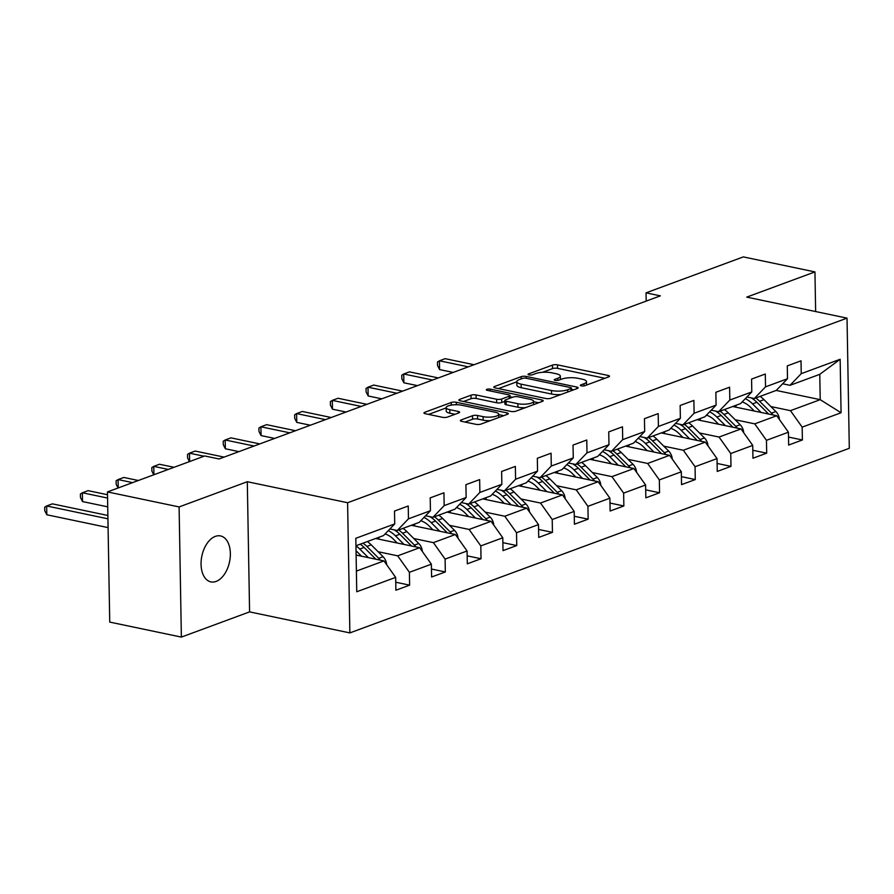 <?xml version="1.0" encoding="UTF-8"?>
<svg xmlns="http://www.w3.org/2000/svg" width="894" height="894" viewBox="0 0 894 894"><rect width="100%" height="100%" fill="white"/><g stroke="black" fill="none" stroke-linecap="round" stroke-linejoin="round"><path stroke-width="1.34" d="M581.29 385.873A2.526 0.715 -1 0 0 584.832 385.694L608.702 376.877A3.598 1.017 -1 0 0 609.496 376.229A3.598 1.017 -1 0 0 608.132 375.458L557.51 364.853A3.598 1.017 -1 0 0 552.447 365.087L528.577 373.916A2.526 0.715 -1 0 0 528.03 374.374A2.526 0.715 -1 0 0 528.98 374.91A2.526 0.715 -1 0 0 532.522 374.742L535.607 373.591A11.521 3.252 -1 0 1 551.799 372.82L556.012 373.703A11.521 3.252 -1 0 1 560.348 376.162A11.521 3.252 -1 0 1 557.822 378.251L554.738 379.391A2.526 0.715 -1 0 0 554.191 379.849A2.526 0.715 -1 0 0 555.129 380.386A2.526 0.715 -1 0 0 558.672 380.218L561.767 379.078A11.521 3.252 -1 0 1 577.949 378.307L582.173 379.19A11.521 3.252 -1 0 1 586.498 381.649A11.521 3.252 -1 0 1 583.983 383.727L580.899 384.878A2.526 0.715 -1 0 0 580.34 385.325A2.526 0.715 -1 0 0 581.29 385.873M216.102 581.424A23.479 14.136 101.8 0 0 230.194 557.621A23.479 14.136 101.8 0 0 220.527 535.931A23.479 14.136 101.8 0 0 215.32 536.389A23.479 14.136 101.8 0 0 201.228 560.18A23.479 14.136 101.8 0 0 210.895 581.882A23.479 14.136 101.8 0 0 216.102 581.424M461.148 419.934A3.598 1.017 -1 0 0 460.365 420.582A3.598 1.017 -1 0 0 461.717 421.353L475.921 424.326A3.598 1.017 -1 0 0 480.983 424.08L507.49 414.291A3.598 1.017 -1 0 0 508.273 413.631A3.598 1.017 -1 0 0 506.92 412.872L456.298 402.255A3.598 1.017 -1 0 0 451.235 402.501L424.728 412.302A3.598 1.017 -1 0 0 423.946 412.95A3.598 1.017 -1 0 0 425.298 413.721L442.452 417.308A3.598 1.017 -1 0 0 447.514 417.073L458.857 412.883A3.598 1.017 -1 0 0 459.639 412.223A3.598 1.017 -1 0 0 458.287 411.463L449.783 409.675A9.633 2.716 -1 0 1 446.162 407.619A9.633 2.716 -1 0 1 451.593 405.071A9.633 2.716 -1 0 1 461.796 405.239L495.131 412.212A9.633 2.716 -1 0 1 498.751 414.268A9.633 2.716 -1 0 1 493.32 416.816A9.633 2.716 -1 0 1 483.106 416.66L477.552 415.498A3.598 1.017 -1 0 0 472.501 415.732L461.148 419.934L461.17 421.208M247.303 481.721L179.102 506.932L107.459 491.923L109.739 622.09L181.37 637.098L249.582 611.887L349.867 632.907L347.598 502.73L247.303 481.721L249.582 611.887M815.641 311.559L814.948 271.91L746.736 297.121L847.031 318.13L347.598 502.73M814.948 271.91L743.316 256.902L646.038 292.852L646.183 301.099M107.459 491.923L204.737 455.962L219.064 458.968L660.364 295.858L646.038 292.852M545.787 398.5A3.598 1.017 -1 0 0 550.849 398.255L577.368 388.465A3.598 1.017 -1 0 0 578.15 387.806A3.598 1.017 -1 0 0 576.798 387.035L526.175 376.43A3.598 1.017 -1 0 0 521.113 376.676L494.594 386.476A3.598 1.017 -1 0 0 493.812 387.124A3.598 1.017 -1 0 0 495.164 387.895L545.787 398.5M542.423 401.372L515.916 411.173A3.598 1.017 -1 0 1 510.854 411.419L460.231 400.803A3.598 1.017 -1 0 1 458.879 400.043A3.598 1.017 -1 0 1 459.661 399.383L471.004 395.193A3.598 1.017 -1 0 1 476.066 394.947L496.606 399.249A3.598 1.017 -1 0 0 501.657 399.015L509.189 396.232A3.598 1.017 -1 0 0 509.971 395.573A3.598 1.017 -1 0 0 508.619 394.813L487.241 390.332A2.526 0.715 -1 0 1 486.302 389.795A2.526 0.715 -1 0 1 487.722 389.125A2.526 0.715 -1 0 1 490.393 389.169L541.865 399.953A3.598 1.017 -1 0 1 543.217 400.724A3.598 1.017 -1 0 1 542.423 401.372M349.867 632.907L849.3 448.307L847.031 318.13M395.751 582.24L409.62 585.145L409.396 572.305L431.366 564.181L431.59 577.021L445.324 571.948L445.1 559.108L467.07 550.983L467.305 563.823L481.028 558.75L480.804 545.91L502.786 537.786L503.009 550.626L516.743 545.552L516.52 532.712L538.49 524.588L538.713 537.428L552.447 532.355L552.224 519.515L574.194 511.39L574.417 524.23L588.151 519.157L587.928 506.317L609.898 498.193L610.121 511.033L623.856 505.959L623.632 493.119L645.602 484.995L645.837 497.835L659.56 492.762L659.336 479.922L681.317 471.797L681.541 484.637L695.275 479.564L695.051 466.724L717.022 458.6L717.245 471.44L730.979 466.366L730.756 453.526L752.726 445.402L752.949 458.242L766.683 453.169L766.46 440.329L788.43 432.204L788.653 445.044L802.387 439.971L802.164 427.131L841.075 412.749L840.148 359.276L819.776 374.329L790.017 385.325L782.641 383.783M409.62 585.145L395.886 590.219L395.662 577.379L356.751 591.761L355.823 538.289L394.735 523.906L394.5 511.066L408.234 505.993L408.457 518.833L430.439 510.709L430.215 497.869L443.949 492.795L444.173 505.635L466.143 497.511L465.919 484.671L479.653 479.597L479.877 492.438L501.847 484.313L501.623 471.473L515.357 466.4L515.581 479.24L537.551 471.116L537.328 458.276L551.062 453.202L551.285 466.042L573.266 457.918L573.032 445.078L586.766 440.004L586.989 452.845L608.97 444.72L608.747 431.88L622.481 426.807L622.705 439.647L644.675 431.523L644.451 418.683L658.185 413.609L658.409 426.449L680.379 418.325L680.155 405.485L693.889 400.411L694.113 413.251L716.083 405.127L715.859 392.287L729.593 387.214L729.817 400.054L751.798 391.93L751.575 379.09L765.298 374.016L765.532 386.856L787.502 378.732L787.279 365.892L801.013 360.818L801.236 373.658L840.148 359.276M375.648 538.49L419.666 547.709L397.685 555.833L378.106 551.732M389.873 528.957L397.249 530.5L419.219 522.375L430.439 510.709M397.685 555.833L409.396 572.305M419.666 547.709L431.366 564.181M408.457 518.833L397.249 530.5M411.352 525.292L455.37 534.511L433.4 542.636L413.821 538.534M425.578 515.76L432.953 517.302L454.923 509.178L466.143 497.511M433.4 542.636L445.1 559.108M455.37 534.511L467.07 550.983M444.173 505.635L432.953 517.302M447.056 512.094L491.074 521.314L469.104 529.438L449.526 525.337M461.293 502.562L468.657 504.104L490.627 495.98L501.847 484.313M469.104 529.438L480.804 545.91M491.074 521.314L502.786 537.786M479.877 492.438L468.657 504.104M482.76 498.897L526.778 508.116L504.808 516.24L485.23 512.139M496.997 489.364L504.361 490.907L526.342 482.782L537.551 471.116M504.808 516.24L516.52 532.712M526.778 508.116L538.49 524.588M515.581 479.24L504.361 490.907M518.464 485.699L562.482 494.918L540.512 503.043L520.934 498.941M532.701 476.167L540.077 477.709L562.047 469.585L573.266 457.918M540.512 503.043L552.224 519.515M562.482 494.918L574.194 511.39M551.285 466.042L540.077 477.709M554.179 472.501L598.198 481.721L576.217 489.845L556.649 485.744M568.405 462.969L575.781 464.511L597.751 456.387L608.97 444.72M576.217 489.845L587.928 506.317M598.198 481.721L609.898 498.193M586.989 452.845L575.781 464.511M589.884 459.304L633.902 468.523L611.932 476.647L592.353 472.546M604.109 449.771L611.485 451.314L633.455 443.189L644.675 431.523M611.932 476.647L623.632 493.119M633.902 468.523L645.602 484.995M622.705 439.647L611.485 451.314M625.588 446.106L669.606 455.325L647.636 463.45L628.057 459.348M639.825 436.574L647.189 438.116L669.159 429.992L680.379 418.325M647.636 463.45L659.336 479.922M669.606 455.325L681.317 471.797M658.409 426.449L647.189 438.116M661.292 432.908L705.31 442.128L683.34 450.252L663.761 446.151M675.529 423.376L682.893 424.918L704.874 416.794L716.083 405.127M683.34 450.252L695.051 466.724M705.31 442.128L717.022 458.6M694.113 413.251L682.893 424.918M696.996 419.711L741.014 428.93L719.044 437.054L699.466 432.953M711.233 410.178L718.608 411.721L740.578 403.596L751.798 391.93M719.044 437.054L730.756 453.526M741.014 428.93L752.726 445.402M729.817 400.054L718.608 411.721M732.711 406.513L776.73 415.732L754.748 423.857L735.181 419.755M746.937 396.981L754.312 398.523L776.283 390.399L787.502 378.732M754.748 423.857L766.46 440.329M776.73 415.732L788.43 432.204M765.532 386.856L754.312 398.523M776.193 390.432L820.211 399.663L790.464 410.659L770.885 406.558M790.464 410.659L802.164 427.131M819.776 374.329L820.211 399.663L841.075 412.749M801.236 373.658L790.017 385.325M179.102 506.932L181.37 637.098M356.393 571.098L383.951 560.907L356.114 555.073M394.735 523.906L383.515 535.573L355.946 545.765M383.951 560.907L395.662 577.379M788.519 437.065L802.387 439.971M752.815 450.263L766.683 453.169M717.1 463.461L730.979 466.366M681.396 476.658L695.275 479.564M645.691 489.856L659.56 492.762M609.987 503.054L623.856 505.959M574.283 516.251L588.151 519.157M538.568 529.449L552.447 532.355M502.864 542.647L516.743 545.552M467.16 555.844L481.028 558.75M431.456 569.042L445.324 571.948M604.903 378.285L557.577 368.362A3.598 1.017 -1 0 0 552.514 368.607L542.468 372.317M516.799 381.805L498.472 388.588M573.557 389.862L571.523 389.438M570.953 388.544A2.526 0.715 -1 0 0 571.501 388.097A2.526 0.715 -1 0 0 570.562 387.56L526.119 378.24A2.526 0.715 -1 0 0 522.577 378.408L519.313 379.615A11.521 3.252 -1 0 0 516.799 381.704A11.521 3.252 -1 0 0 521.135 384.163L551.509 390.522A11.521 3.252 -1 0 0 567.69 389.75L570.953 388.544L570.998 390.812M516.799 381.704L516.866 385.225A11.521 3.252 -1 0 0 521.191 387.683L521.135 384.163M560.896 394.545A11.521 3.252 -1 0 1 551.564 394.042L521.191 387.683M463.528 401.495L471.071 398.713L471.004 395.193M504.831 401.384L501.724 402.535A3.598 1.017 -1 0 1 496.662 402.769L476.133 398.467A3.598 1.017 -1 0 0 471.071 398.713M509.993 396.78L512.463 397.294M533.55 401.719L538.624 402.781M517.905 403.719A9.633 2.716 -1 0 0 528.108 403.876A9.633 2.716 -1 0 0 533.55 401.328A9.633 2.716 -1 0 0 529.93 399.272L518.185 396.813A3.598 1.017 -1 0 0 513.122 397.059L505.602 399.841A3.598 1.017 -1 0 0 504.808 400.49A3.598 1.017 -1 0 0 506.16 401.261L517.905 403.719L517.972 407.239A9.633 2.716 -1 0 0 525.359 407.686M504.808 400.49L504.875 404.01A3.598 1.017 -1 0 0 506.227 404.77L506.16 401.261M517.972 407.239L506.227 404.77M490.303 420.638A9.633 2.716 -1 0 1 483.173 420.18L477.619 419.018A3.598 1.017 -1 0 0 472.557 419.252L465.014 422.046M446.162 407.619L446.229 411.139A9.633 2.716 -1 0 0 449.838 413.196L449.783 409.675M455.046 414.291L449.838 413.196M446.162 407.91L428.595 414.414M503.68 415.688L498.751 414.66M779.4 419.498A9.722 7.253 -110.3 0 0 775.858 411.531L763.99 399.652A28.06 20.953 -110.3 0 0 760.101 396.377M736.41 405.138A23.289 17.388 -110.3 0 0 735.561 407.105M761.118 412.458L752.536 403.876A28.06 20.953 -110.3 0 0 745.339 398.646M754.324 411.039L750.569 407.273A23.289 17.388 -110.3 0 0 742.154 401.954M772.975 414.95A9.722 7.253 -110.3 0 0 771.511 413.14L759.632 401.261A28.06 20.953 -110.3 0 0 755.754 397.986M474.032 364.73L445.156 358.673L439.435 360.796L439.591 369.591L453.18 372.429M751.251 397.886A28.06 20.953 69.7 0 1 756.894 402.278L768.639 414.034M439.591 369.591L437.535 365.534L437.468 362.014L439.435 360.796L468.311 366.842M743.696 432.696A9.722 7.253 -110.3 0 0 740.154 424.728L728.275 412.849A28.06 20.953 -110.3 0 0 724.397 409.575M700.706 418.336A23.289 17.388 -110.3 0 0 699.846 420.303M725.403 425.656L716.832 417.073A28.06 20.953 -110.3 0 0 709.624 411.843M718.62 424.237L714.854 420.471A23.289 17.388 -110.3 0 0 706.45 415.151M737.271 428.148A9.722 7.253 -110.3 0 0 735.807 426.337L723.928 414.458A28.06 20.953 -110.3 0 0 720.05 411.184M438.328 377.927L409.452 371.87L403.73 373.994L403.876 382.788L417.476 385.627M715.546 411.084A28.06 20.953 69.7 0 1 721.179 415.475L732.935 427.231M403.876 382.788L401.831 378.732L401.764 375.212L403.73 373.994L432.607 380.039M707.981 445.894A9.722 7.253 -110.3 0 0 704.45 437.926L692.571 426.047A28.06 20.953 -110.3 0 0 688.693 422.773M665.002 431.534A23.289 17.388 -110.3 0 0 664.141 433.501M689.699 438.853L681.127 430.271A28.06 20.953 -110.3 0 0 673.92 425.041M682.904 437.434L679.149 433.668A23.289 17.388 -110.3 0 0 670.746 428.349M701.555 441.345A9.722 7.253 -110.3 0 0 700.091 439.535L688.224 427.656A28.06 20.953 -110.3 0 0 684.346 424.382M402.624 391.125L373.748 385.068L368.015 387.191L368.172 395.986L381.772 398.825M679.842 424.281A28.06 20.953 69.7 0 1 685.474 428.673L697.231 440.429M368.172 395.986L366.115 391.93L366.059 388.409L368.015 387.191L396.902 393.237M672.277 459.091A9.722 7.253 -110.3 0 0 668.734 451.124L656.866 439.245A28.06 20.953 -110.3 0 0 652.989 435.981M629.298 444.731A23.289 17.388 -110.3 0 0 628.437 446.698M653.995 452.051L645.423 443.469A28.06 20.953 -110.3 0 0 638.215 438.239M647.2 450.632L643.445 446.866A23.289 17.388 -110.3 0 0 635.042 441.547M665.851 454.543A9.722 7.253 -110.3 0 0 664.387 452.733L652.519 440.854A28.06 20.953 -110.3 0 0 648.631 437.579M366.92 404.323L338.033 398.266L332.311 400.389L332.467 409.184L346.067 412.033M644.138 437.479A28.06 20.953 69.7 0 1 649.77 441.871L661.526 453.638M332.467 409.184L330.411 405.127L330.355 401.607L332.311 400.389L361.187 406.435M636.573 472.289A9.722 7.253 -110.3 0 0 633.03 464.321L621.162 452.442A28.06 20.953 -110.3 0 0 617.273 449.179M593.582 457.929A23.289 17.388 -110.3 0 0 592.733 459.896M618.29 465.249L609.719 456.678A28.06 20.953 -110.3 0 0 602.511 451.436M611.496 463.83L607.741 460.064A23.289 17.388 -110.3 0 0 599.326 454.744M630.147 467.741A9.722 7.253 -110.3 0 0 628.683 465.93L616.815 454.051A28.06 20.953 -110.3 0 0 612.926 450.777M331.205 417.52L302.328 411.463L296.607 413.587L296.763 422.381L310.352 425.231M608.434 450.677A28.06 20.953 69.7 0 1 614.066 455.068L625.822 466.836M296.763 422.381L294.707 418.325L294.64 414.805L296.607 413.587L325.483 419.632M600.869 485.487A9.722 7.253 -110.3 0 0 597.326 477.519L585.458 465.64A28.06 20.953 -110.3 0 0 581.569 462.377M557.878 471.127A23.289 17.388 -110.3 0 0 557.029 473.094M582.586 478.446L574.004 469.875A28.06 20.953 -110.3 0 0 566.807 464.634M575.792 477.027L572.037 473.261A23.289 17.388 -110.3 0 0 563.622 467.942M594.443 480.938A9.722 7.253 -110.3 0 0 592.979 479.128L581.1 467.249A28.06 20.953 -110.3 0 0 577.222 463.975M295.501 430.718L266.624 424.661L260.903 426.784L261.059 435.579L274.648 438.429M572.719 463.874A28.06 20.953 69.7 0 1 578.362 468.266L590.107 480.033M261.059 435.579L259.003 431.523L258.936 428.002L260.903 426.784L289.779 432.83M565.164 498.684A9.722 7.253 -110.3 0 0 561.622 490.717L549.743 478.838A28.06 20.953 -110.3 0 0 545.865 475.574M522.174 484.324A23.289 17.388 -110.3 0 0 521.314 486.291M546.871 491.644L538.3 483.073A28.06 20.953 -110.3 0 0 531.092 477.832M540.088 490.225L536.322 486.459A23.289 17.388 -110.3 0 0 527.918 481.14M558.739 494.136A9.722 7.253 -110.3 0 0 557.275 492.326L545.396 480.447A28.06 20.953 -110.3 0 0 541.518 477.172M259.796 443.916L230.92 437.859L225.199 439.982L225.344 448.777L238.944 451.626M537.015 477.072A28.06 20.953 69.7 0 1 542.647 481.464L554.403 493.231M225.344 448.777L223.299 444.72L223.232 441.2L225.199 439.982L254.075 446.028M529.449 511.882A9.722 7.253 -110.3 0 0 525.918 503.914L514.039 492.035A28.06 20.953 -110.3 0 0 510.161 488.772M486.47 497.522A23.289 17.388 -110.3 0 0 485.61 499.489M511.167 504.842L502.596 496.271A28.06 20.953 -110.3 0 0 495.388 491.029M504.372 503.423L500.618 499.657A23.289 17.388 -110.3 0 0 492.214 494.337M523.024 507.334A9.722 7.253 -110.3 0 0 521.56 505.523L509.692 493.644A28.06 20.953 -110.3 0 0 505.814 490.37M501.31 490.27A28.06 20.953 69.7 0 1 506.943 494.661L518.699 506.429M224.092 457.113L195.205 451.057L189.483 453.18L204.044 456.219M189.461 461.617L187.584 457.918L187.528 454.398L189.483 453.18L189.64 461.55M493.745 525.08A9.722 7.253 -110.3 0 0 490.203 517.112L478.335 505.233A28.06 20.953 -110.3 0 0 474.457 501.97M450.766 510.72A23.289 17.388 -110.3 0 0 449.906 512.687M475.463 518.039L466.892 509.468A28.06 20.953 -110.3 0 0 459.684 504.238M468.668 516.62L464.914 512.854A23.289 17.388 -110.3 0 0 456.51 507.535M487.319 520.531A9.722 7.253 -110.3 0 0 485.855 518.721L473.988 506.842A28.06 20.953 -110.3 0 0 470.099 503.568M465.606 503.467A28.06 20.953 69.7 0 1 471.239 507.859L482.995 519.626M174.051 467.305L159.501 464.254L153.779 466.377L168.329 469.428M153.757 474.815L151.879 471.116L151.824 467.596L153.779 466.377L153.924 474.748M458.041 538.277A9.722 7.253 -110.3 0 0 454.498 530.321L442.631 518.431A28.06 20.953 -110.3 0 0 438.742 515.168M415.051 523.918A23.289 17.388 -110.3 0 0 414.201 525.884M439.759 531.237L431.187 522.666A28.06 20.953 -110.3 0 0 423.979 517.436M432.964 529.818L429.209 526.052A23.289 17.388 -110.3 0 0 420.795 520.733M451.615 533.729A9.722 7.253 -110.3 0 0 450.151 531.919L438.283 520.04A28.06 20.953 -110.3 0 0 434.395 516.766M429.891 516.665A28.06 20.953 69.7 0 1 435.534 521.057L447.291 532.824M138.346 480.503L123.797 477.452L118.075 479.575L132.625 482.626M118.053 488.012L116.175 484.313L116.108 480.793L118.075 479.575L118.22 487.945M422.337 551.475A9.722 7.253 -110.3 0 0 418.794 543.518L406.915 531.628A28.06 20.953 -110.3 0 0 403.038 528.365M379.347 537.115A23.289 17.388 -110.3 0 0 378.497 539.082M404.043 544.435L395.472 535.864A28.06 20.953 -110.3 0 0 388.275 530.634M397.26 543.016L393.505 539.25A23.289 17.388 -110.3 0 0 385.091 533.93M415.911 546.927A9.722 7.253 -110.3 0 0 414.447 545.116L402.568 533.237A28.06 20.953 -110.3 0 0 398.69 529.963M107.515 494.728L88.093 490.65L82.371 492.773L82.527 501.568L107.727 506.842M394.187 529.863A28.06 20.953 69.7 0 1 399.83 534.254L411.575 546.022M82.527 501.568L80.471 497.511L80.404 493.991L82.371 492.773L107.571 498.047M386.633 564.673A9.722 7.253 -110.3 0 0 383.09 556.716L371.211 544.826A28.06 20.953 -110.3 0 0 367.333 541.563M368.339 557.632L359.768 549.061A28.06 20.953 -110.3 0 0 355.946 545.832M361.556 556.213L357.79 552.458A23.289 17.388 -110.3 0 0 356.036 550.86M380.207 560.125A9.722 7.253 -110.3 0 0 378.743 558.314L366.864 546.435A28.06 20.953 -110.3 0 0 362.986 543.172M107.872 515.48L52.388 503.847L46.667 505.97L46.812 514.765L108.085 527.605M360.237 544.178A28.06 20.953 69.7 0 1 364.115 547.452L375.871 559.219M46.812 514.765L44.756 510.709L44.7 507.189L46.667 505.97L107.928 518.811M584.017 385.895L583.983 383.727M554.749 380.285L554.738 379.391M557.867 380.419L557.822 378.251M528.6 374.809L528.577 373.916M552.514 368.607L552.447 365.087M557.577 368.362L557.51 364.853M608.166 377.078L608.132 375.458M580.91 385.772L580.899 384.878M494.617 387.75L494.594 386.476M521.146 378.944L521.113 376.676M526.197 378.263L526.175 376.43M576.82 388.655L576.798 387.035M551.564 394.042L551.509 390.522M567.735 392.019L567.69 389.75M459.684 400.657L459.661 399.383M476.133 398.467L476.066 394.947M496.662 402.769L496.606 399.249M501.724 402.535L501.657 399.015M509.222 398.5L509.189 396.232M490.426 391.002L490.393 389.169M541.887 401.574L541.865 399.953M472.557 419.252L472.501 415.732M477.619 419.018L477.552 415.498M483.173 420.18L483.106 416.66M458.32 413.073L458.287 411.463M424.751 413.576L424.728 412.302M451.28 405.127L451.235 402.501M456.342 404.736L456.298 402.255M506.954 414.481L506.92 412.872M759.632 401.261L763.99 399.652M752.536 403.876L756.894 402.278M771.511 413.14L775.858 411.531M723.928 414.458L728.275 412.849M716.832 417.073L721.179 415.475M735.807 426.337L740.154 424.728M688.224 427.656L692.571 426.047M681.127 430.271L685.474 428.673M700.091 439.535L704.45 437.926M652.519 440.854L656.866 439.245M645.423 443.469L649.77 441.871M664.387 452.733L668.734 451.124M616.815 454.051L621.162 452.442M609.719 456.678L614.066 455.068M628.683 465.93L633.03 464.321M581.1 467.249L585.458 465.64M574.004 469.875L578.362 468.266M592.979 479.128L597.326 477.519M545.396 480.447L549.743 478.838M538.3 483.073L542.647 481.464M557.275 492.326L561.622 490.717M509.692 493.644L514.039 492.035M502.596 496.271L506.943 494.661M521.56 505.523L525.918 503.914M473.988 506.842L478.335 505.233M466.892 509.468L471.239 507.859M485.855 518.721L490.203 517.112M438.283 520.04L442.631 518.431M431.187 522.666L435.534 521.057M450.151 531.919L454.498 530.321M402.568 533.237L406.915 531.628M395.472 535.864L399.83 534.254M414.447 545.116L418.794 543.518M366.864 546.435L371.211 544.826M359.768 549.061L364.115 547.452M378.743 558.314L383.09 556.716M586.565 385.057L586.498 381.649M560.404 379.581L560.348 376.162M571.545 390.611L571.501 388.097M510.016 398.199L509.971 395.573M533.606 404.636L533.55 401.328M498.807 417.498L498.751 414.268"/></g></svg>
